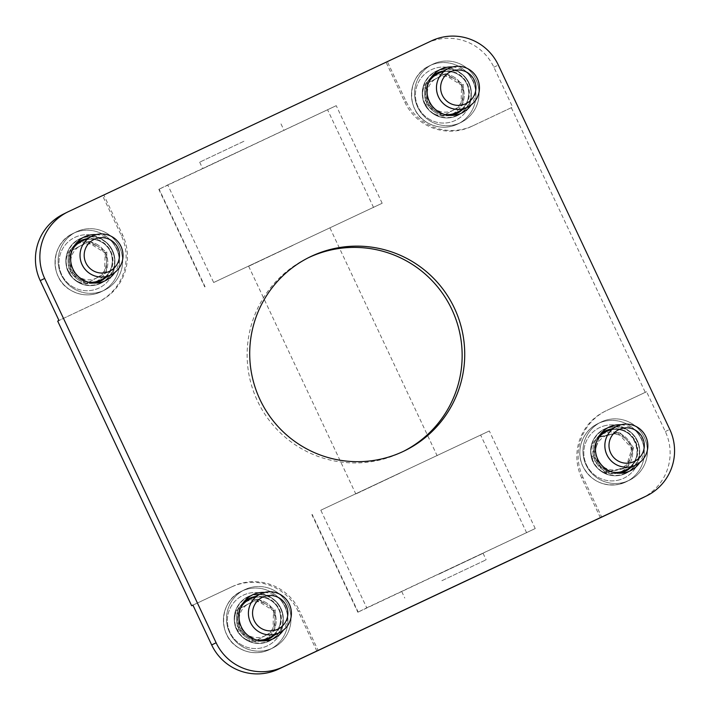 <?xml version="1.0" encoding="UTF-8"?>
<svg xmlns="http://www.w3.org/2000/svg" width="710" height="710" viewBox="0 0 710 710"><rect width="100%" height="100%" fill="white"/><g stroke="black" fill="none" stroke-linecap="round" stroke-linejoin="round"><path stroke-width="0.53" stroke-dasharray="3.55 2.66" d="M457.142 115.313A24.264 24.167 -116.3 0 1 425.041 103.855A24.264 24.167 -116.3 0 1 436.472 71.399A24.264 24.167 -116.3 0 1 468.573 82.857A24.264 24.167 -116.3 0 1 457.142 115.313M387.394 61.708L427.083 43.035A50.33 50.135 -116.3 0 1 493.885 67.237L512.629 107.086L472.94 125.759A50.33 50.135 -116.3 0 1 406.147 101.557L387.394 61.708L386.107 62.347L404.851 102.196L406.147 101.557M625.519 473.144A24.264 24.167 -116.3 0 1 593.418 461.686A24.264 24.167 -116.3 0 1 604.858 429.222A24.264 24.167 -116.3 0 1 636.959 440.679A24.264 24.167 -116.3 0 1 625.519 473.144M600.403 517.759L581.659 477.91L582.946 477.271L601.698 517.12M582.946 477.271A50.33 50.135 -116.3 0 1 606.881 410.398L646.57 391.725L665.323 431.573A50.33 50.135 -116.3 0 1 642.275 498.029M404.851 102.196A50.33 50.135 -116.3 0 0 471.653 126.398L512.629 107.086M100.705 282.97A24.264 24.167 -116.3 0 1 68.604 271.513A24.264 24.167 -116.3 0 1 80.035 239.057A24.264 24.167 -116.3 0 1 112.144 250.515A24.264 24.167 -116.3 0 1 100.705 282.97M63.288 214.171A50.33 50.135 -116.3 0 1 64.166 213.745L103.864 195.072L122.617 234.921A50.33 50.135 -116.3 0 1 98.681 301.803L58.983 320.476M213.666 282.509L382.166 203.255L213.666 282.509L167.746 184.919L158.818 189.339L336.238 105.666L167.746 184.919M320.813 510.215L489.314 430.961L320.813 510.215L366.742 607.804L357.813 612.233L535.234 528.551L366.742 607.804M511.342 107.725L645.284 392.364L606.881 410.398M645.284 392.364L646.57 391.725M403.741 451.205A107.858 107.423 -116.3 0 1 257.89 401.851A107.858 107.423 -116.3 0 1 308.122 257.872M441.868 580.709L486.119 559.799L441.868 580.709M243.92 141.263L199.67 162.173L243.92 141.263M438.807 574.204L483.057 553.294L438.807 574.204M400.049 473.073L355.808 493.974L400.049 473.073M292.902 245.358L248.66 266.268L292.902 245.358M246.982 147.769L202.732 168.678L246.982 147.769M535.234 528.551L489.314 430.961M382.166 203.255L336.238 105.666M99.56 301.377L98.273 302.016A50.33 50.135 -116.3 0 0 121.33 235.56L102.577 195.712L103.864 195.072M102.577 195.712L386.107 62.347M452.589 66.953A24.264 24.167 -116.3 0 1 471.298 104.787M96.152 234.611A24.264 24.167 -116.3 0 1 114.86 272.445M620.966 424.775A24.264 24.167 -116.3 0 1 639.683 462.609M264.528 592.442A24.264 24.167 -116.3 0 1 283.246 630.276M248.42 596.879A24.264 24.167 -116.3 0 1 280.521 608.337A24.264 24.167 -116.3 0 1 269.081 640.802A24.264 24.167 -116.3 0 1 236.98 629.344A24.264 24.167 -116.3 0 1 248.42 596.879M316.864 651.097L298.129 611.274L299.416 610.635L318.169 650.484M192.934 605.133L231.327 587.072A50.33 50.135 -116.3 0 1 298.129 611.274M57.696 321.106L98.681 301.803M98.273 302.016A50.33 50.135 -116.3 0 1 97.394 302.442M581.659 477.91A50.33 50.135 -116.3 0 1 605.586 411.037M231.327 587.072L232.623 586.433A50.33 50.135 -116.3 0 1 299.416 610.635M232.623 586.433L192.925 605.106M71.018 250.958L87.507 241.977L105.133 252.893L104.574 273.616L86.38 283.441L68.746 272.533L69.314 251.802L87.507 241.977L105.133 252.893L104.574 273.616L86.38 283.441L68.746 272.533L69.314 251.802L71.018 250.958L70.743 261.324L70.459 271.681L68.746 272.533L70.459 271.681L88.093 282.598L86.38 283.441L106.287 272.773L104.574 273.616L106.287 272.773L106.562 262.407A17.972 17.901 -116.3 0 1 97.19 277.681L106.287 272.773L106.846 252.041L89.211 241.134L71.018 250.958L70.743 261.324A17.972 17.901 -116.3 0 1 98.033 246.592L89.211 241.134L71.018 250.958M106.846 252.041L105.133 252.893L106.846 252.041L98.033 246.592A17.972 17.901 -116.3 0 1 106.562 262.407L106.846 252.041M100.474 280.086C115.34 273.598 116.387 250.328 102.151 242.421A21.611 21.522 63.7 0 1 101.619 279.518A21.611 21.522 63.7 0 0 102.151 242.403A21.575 21.486 63.7 0 1 100.474 280.086A21.575 21.486 63.7 0 0 102.16 242.421A21.575 21.486 63.7 0 0 81.348 241.418A21.575 21.486 63.7 0 1 102.16 242.421A21.611 21.522 63.7 0 0 82.493 240.85A21.611 21.522 63.7 0 1 102.151 242.403C95.371 238.498 88.439 238.169 81.348 241.418M72.278 249.92A21.575 21.486 63.7 0 0 88.209 282.127A21.575 21.486 63.7 0 1 72.278 249.92M79.6 279.128A21.611 21.522 63.7 0 0 88.599 282.234A21.611 21.522 63.7 0 1 72.429 249.547A21.611 21.522 63.7 0 0 79.6 279.128M78.766 280.077A22.507 22.418 63.7 0 0 94.652 283.068A22.507 22.418 63.7 0 1 75.446 244.231A22.507 22.418 63.7 0 0 78.766 280.077M105.817 277.441A22.507 22.418 63.7 0 0 86.691 238.773A22.507 22.418 63.7 0 1 105.817 277.441M77.523 281.941A24.628 24.53 63.7 0 0 111.293 273.962A24.628 24.53 63.7 0 0 103.216 240.086A24.628 24.53 63.7 0 0 69.456 248.074A24.628 24.53 63.7 0 0 77.523 281.941M103.216 240.086A24.628 24.53 63.7 0 0 65.835 260.268A24.628 24.53 63.7 0 0 102.062 282.686A24.628 24.53 63.7 0 0 103.216 240.086M107.254 233.519A32.358 32.225 63.7 0 0 58.131 260.037A32.358 32.225 63.7 0 0 105.737 289.494A32.358 32.225 63.7 0 0 107.254 233.519A32.358 32.225 63.7 0 0 58.149 259.461A32.358 32.225 63.7 0 0 104.716 290.017A32.358 32.225 63.7 0 0 107.254 233.519M104.157 235.045A32.358 32.225 63.7 0 0 55.052 260.987A32.358 32.225 63.7 0 0 101.619 291.544A32.358 32.225 63.7 0 0 104.157 235.045A32.358 32.225 63.7 0 0 55.052 260.987A32.358 32.225 63.7 0 0 101.619 291.544A32.358 32.225 63.7 0 0 104.157 235.045M72.305 286.547A28.045 27.93 63.7 0 0 110.751 277.45A28.045 27.93 63.7 0 0 101.565 238.888A28.045 27.93 63.7 0 0 63.11 247.976A28.045 27.93 63.7 0 0 72.305 286.547M101.565 238.888A28.045 27.93 63.7 0 0 58.992 261.866A28.045 27.93 63.7 0 0 100.243 287.39A28.045 27.93 63.7 0 0 101.565 238.888M97.865 244.906A20.954 20.874 63.7 0 0 69.127 251.704A20.954 20.874 63.7 0 0 75.997 280.521A20.954 20.874 63.7 0 0 104.734 273.732A20.954 20.874 63.7 0 0 97.865 244.906A20.954 20.874 63.7 0 0 69.127 251.704A20.954 20.874 63.7 0 0 75.997 280.521A20.954 20.874 63.7 0 0 104.734 273.732A20.954 20.874 63.7 0 0 97.865 244.906M97.19 277.681A17.972 17.901 -116.3 0 1 79.271 277.14L88.093 282.598L97.19 277.681M79.271 277.14A17.972 17.901 -116.3 0 1 70.743 261.324L70.459 271.681L79.271 277.14M427.455 83.292L443.936 74.319L461.571 85.227L461.012 105.959L442.818 115.783L425.183 104.876L425.752 84.144L443.936 74.319L461.571 85.227L461.012 105.959L442.818 115.783L425.183 104.876L425.752 84.144L427.455 83.292L426.896 104.024L425.183 104.876L426.896 104.024L444.522 114.94L442.818 115.783L462.716 105.115L461.012 105.959L462.716 105.115L463 94.749A17.972 17.901 -116.3 0 1 453.619 110.023L462.716 105.115L463.284 84.383L445.649 73.476L427.455 83.292L427.18 93.658A17.972 17.901 -116.3 0 1 454.462 78.934L445.649 73.476L427.455 83.292M463.284 84.383L461.571 85.227L463.284 84.383L454.462 78.934A17.972 17.901 -116.3 0 1 463 94.749L463.284 84.383M458.598 74.763A21.575 21.486 63.7 0 0 437.777 73.751A21.575 21.486 63.7 0 1 468.822 94.128A21.575 21.486 63.7 0 1 456.903 112.428A21.575 21.486 63.7 0 0 458.598 74.763M428.716 82.262A21.575 21.486 63.7 0 0 444.646 114.47A21.575 21.486 63.7 0 1 428.716 82.262M436.038 111.47A21.611 21.522 63.7 0 0 445.028 114.576A21.611 21.522 63.7 0 1 428.867 81.89A21.611 21.522 63.7 0 0 436.038 111.47M458.056 111.861A21.611 21.522 63.7 0 0 458.58 74.745A21.611 21.522 63.7 0 0 438.931 73.183A21.611 21.522 63.7 0 1 458.58 74.745A21.611 21.522 63.7 0 1 458.056 111.861M435.203 112.42A22.507 22.418 63.7 0 0 451.09 115.41A22.507 22.418 63.7 0 1 431.884 76.573A22.507 22.418 63.7 0 0 435.203 112.42M462.254 109.784A22.507 22.418 63.7 0 0 443.129 71.106A22.507 22.418 63.7 0 1 462.254 109.784M433.961 114.283A24.628 24.53 63.7 0 0 467.721 106.296A24.628 24.53 63.7 0 0 459.654 72.429A24.628 24.53 63.7 0 0 425.893 80.407A24.628 24.53 63.7 0 0 433.961 114.283M459.654 72.429A24.628 24.53 63.7 0 0 422.272 92.611A24.628 24.53 63.7 0 0 458.5 115.029A24.628 24.53 63.7 0 0 459.654 72.429M463.683 65.861A32.358 32.225 63.7 0 0 414.569 92.38A32.358 32.225 63.7 0 0 462.166 121.836A32.358 32.225 63.7 0 0 463.683 65.861A32.358 32.225 63.7 0 0 414.587 91.803A32.358 32.225 63.7 0 0 461.154 122.36A32.358 32.225 63.7 0 0 463.683 65.861M460.595 67.388A32.358 32.225 63.7 0 0 411.489 93.329A32.358 32.225 63.7 0 0 458.056 123.886A32.358 32.225 63.7 0 0 460.595 67.388A32.358 32.225 63.7 0 0 411.489 93.329A32.358 32.225 63.7 0 0 458.056 123.886A32.358 32.225 63.7 0 0 460.595 67.388M428.742 118.889A28.045 27.93 63.7 0 0 467.189 109.793A28.045 27.93 63.7 0 0 457.994 71.222A28.045 27.93 63.7 0 0 419.548 80.319A28.045 27.93 63.7 0 0 428.742 118.889M457.994 71.222A28.045 27.93 63.7 0 0 415.43 94.208A28.045 27.93 63.7 0 0 456.681 119.733A28.045 27.93 63.7 0 0 457.994 71.222M454.302 77.248A20.954 20.874 63.7 0 0 425.565 84.037A20.954 20.874 63.7 0 0 432.434 112.863A20.954 20.874 63.7 0 0 461.172 106.074A20.954 20.874 63.7 0 0 454.302 77.248A20.954 20.874 63.7 0 0 425.565 84.037A20.954 20.874 63.7 0 0 432.434 112.863A20.954 20.874 63.7 0 0 461.172 106.074A20.954 20.874 63.7 0 0 454.302 77.248M453.619 110.023A17.972 17.901 -116.3 0 1 435.709 109.482L444.522 114.94L453.619 110.023M435.709 109.482A17.972 17.901 -116.3 0 1 427.18 93.658L426.896 104.024L435.709 109.482M633.657 447.548L631.944 448.4L625.776 468.174L605.594 472.656L591.572 457.364L597.74 437.582L617.922 433.1L631.944 448.4L625.776 468.174L605.594 472.656L591.572 457.364L597.74 437.582L617.922 433.1L631.944 448.4L633.657 447.548L619.635 432.257L597.74 437.582L599.444 436.739L593.285 456.512L591.572 457.364L593.285 456.512L600.296 464.162A17.972 17.901 -116.3 0 1 596.365 446.625L593.285 456.512L607.298 471.813L627.489 467.331L625.776 468.174L627.489 467.331L633.657 447.548L626.646 439.898A17.972 17.901 -116.3 0 1 617.398 469.567L627.489 467.331L633.657 447.548M607.298 471.813L605.594 472.656L617.398 469.567A17.972 17.901 -116.3 0 1 600.296 464.162L607.298 471.813M625.288 470.251A21.575 21.486 63.7 0 0 611.008 429.87A21.575 21.486 63.7 0 0 606.163 431.582L611.008 429.87A21.575 21.486 63.7 0 1 625.288 470.251C647.884 460.621 634.66 423.204 611.008 429.87M597.101 440.085A21.575 21.486 63.7 0 0 613.023 472.292A21.575 21.486 63.7 0 1 597.101 440.085M610.973 429.852A21.611 21.522 63.7 0 0 607.307 431.014A21.611 21.522 63.7 0 1 635.761 443.155A21.611 21.522 63.7 0 1 626.433 469.683A21.611 21.522 63.7 0 0 610.973 429.852M597.243 439.712A21.611 21.522 63.7 0 0 613.413 472.398A21.611 21.522 63.7 0 1 597.243 439.712M600.261 434.396A22.507 22.418 63.7 0 0 619.466 473.233A22.507 22.418 63.7 0 1 600.261 434.396M630.631 467.606A22.507 22.418 63.7 0 0 611.505 428.938A22.507 22.418 63.7 0 1 630.631 467.606M609.81 427.154A24.628 24.53 63.7 0 0 591.235 456.503A24.628 24.53 63.7 0 0 620.567 475.212A24.628 24.53 63.7 0 0 639.142 445.862A24.628 24.53 63.7 0 0 609.81 427.154M620.567 475.212A24.628 24.53 63.7 0 0 633.24 434.564A24.628 24.53 63.7 0 0 591.758 443.777A24.628 24.53 63.7 0 0 620.567 475.212M622.253 482.747A32.358 32.225 63.7 0 0 638.902 429.346A32.358 32.225 63.7 0 0 584.401 441.451A32.358 32.225 63.7 0 0 629.53 480.182A32.358 32.225 63.7 0 0 608.115 419.619A32.358 32.225 63.7 0 0 584.791 461.899A32.358 32.225 63.7 0 0 622.253 482.747M629.53 480.182L619.155 484.282A32.358 32.225 63.7 0 0 642.488 442.002A32.358 32.225 63.7 0 0 597.749 423.71A32.358 32.225 63.7 0 0 619.164 484.282A32.358 32.225 63.7 0 0 642.488 442.002A32.358 32.225 63.7 0 0 597.749 423.71A32.358 32.225 63.7 0 0 619.164 484.282C602.941 486.776 590.862 480.821 582.91 466.426C575.269 451.178 582.324 430.863 597.749 423.71L600.846 422.175M605.621 425.521A28.045 27.93 63.7 0 0 584.481 458.935A28.045 27.93 63.7 0 0 617.878 480.244A28.045 27.93 63.7 0 0 639.027 446.83A28.045 27.93 63.7 0 0 605.621 425.521M617.878 480.244A28.045 27.93 63.7 0 0 632.308 433.961A28.045 27.93 63.7 0 0 585.067 444.451A28.045 27.93 63.7 0 0 617.878 480.244M616.324 473.33A20.954 20.874 63.7 0 0 632.131 448.356A20.954 20.874 63.7 0 0 607.174 432.434A20.954 20.874 63.7 0 0 591.368 457.409A20.954 20.874 63.7 0 0 616.324 473.33A20.954 20.874 63.7 0 0 632.131 448.356A20.954 20.874 63.7 0 0 607.174 432.434A20.954 20.874 63.7 0 0 591.368 457.409A20.954 20.874 63.7 0 0 616.324 473.33M596.365 446.625A17.972 17.901 -116.3 0 1 609.544 434.493L599.444 436.739L596.365 446.625M609.544 434.493A17.972 17.901 -116.3 0 1 626.646 439.898L619.635 432.257L609.544 434.493M239.403 608.781L255.884 599.808L273.519 610.715L272.951 631.447L254.757 641.272L237.131 630.356L237.69 609.624L255.884 599.808L273.519 610.715L272.951 631.447L254.757 641.272L237.131 630.356L237.69 609.624L239.403 608.781L238.835 629.513L237.131 630.356L238.835 629.513L256.47 640.42L254.757 641.272L274.663 630.604L272.951 631.447L274.663 630.604L274.947 620.238A17.972 17.901 -116.3 0 1 265.567 635.512L274.663 630.604L275.223 609.872L257.597 598.956L239.403 608.781L239.119 619.147A17.972 17.901 -116.3 0 1 266.41 604.414L257.597 598.956L239.403 608.781M275.223 609.872L273.519 610.715L275.223 609.872L266.41 604.414A17.972 17.901 -116.3 0 1 274.947 620.238L275.223 609.872M270.537 600.243A21.575 21.486 63.7 0 0 249.725 599.24A21.575 21.486 63.7 0 1 280.769 619.608A21.575 21.486 63.7 0 1 268.85 637.908A21.575 21.486 63.7 0 0 270.537 600.243M240.663 607.742A21.575 21.486 63.7 0 0 256.594 639.95A21.575 21.486 63.7 0 1 240.663 607.742M247.976 636.959A21.611 21.522 63.7 0 0 256.976 640.056A21.611 21.522 63.7 0 1 240.814 607.378A21.611 21.522 63.7 0 0 247.976 636.959M269.995 637.34A21.611 21.522 63.7 0 0 270.528 600.225A21.611 21.522 63.7 0 0 250.87 598.672A21.611 21.522 63.7 0 1 270.528 600.225A21.611 21.522 63.7 0 1 269.995 637.34M247.151 637.899A22.507 22.418 63.7 0 0 263.028 640.89A22.507 22.418 63.7 0 1 243.823 602.053A22.507 22.418 63.7 0 0 247.151 637.899M274.202 635.264A22.507 22.418 63.7 0 0 255.076 596.595A22.507 22.418 63.7 0 1 274.202 635.264M245.908 639.772A24.628 24.53 63.7 0 0 279.669 631.785A24.628 24.53 63.7 0 0 271.602 597.909A24.628 24.53 63.7 0 0 237.832 605.896A24.628 24.53 63.7 0 0 245.908 639.772M271.602 597.909A24.628 24.53 63.7 0 0 234.211 618.099A24.628 24.53 63.7 0 0 270.448 640.518A24.628 24.53 63.7 0 0 271.602 597.909M275.631 591.341A32.358 32.225 63.7 0 0 226.508 617.86A32.358 32.225 63.7 0 0 274.113 647.316A32.358 32.225 63.7 0 0 275.631 591.341A32.358 32.225 63.7 0 0 226.534 617.283A32.358 32.225 63.7 0 0 273.093 647.84A32.358 32.225 63.7 0 0 275.631 591.341M272.533 592.877A32.358 32.225 63.7 0 0 223.437 618.818A32.358 32.225 63.7 0 0 270.004 649.375A32.358 32.225 63.7 0 0 272.533 592.877A32.358 32.225 63.7 0 0 223.437 618.818A32.358 32.225 63.7 0 0 270.004 649.375A32.358 32.225 63.7 0 0 272.533 592.877M240.681 644.369A28.045 27.93 63.7 0 0 279.136 635.281A28.045 27.93 63.7 0 0 269.942 596.711A28.045 27.93 63.7 0 0 231.495 605.799A28.045 27.93 63.7 0 0 240.681 644.369M269.942 596.711A28.045 27.93 63.7 0 0 227.369 619.688A28.045 27.93 63.7 0 0 268.628 645.221A28.045 27.93 63.7 0 0 269.942 596.711M266.25 602.728A20.954 20.874 63.7 0 0 237.513 609.526A20.954 20.874 63.7 0 0 244.382 638.352A20.954 20.874 63.7 0 0 273.11 631.554A20.954 20.874 63.7 0 0 266.25 602.728A20.954 20.874 63.7 0 0 237.513 609.526A20.954 20.874 63.7 0 0 244.382 638.352A20.954 20.874 63.7 0 0 273.11 631.554A20.954 20.874 63.7 0 0 266.25 602.728M265.567 635.512A17.972 17.901 -116.3 0 1 247.657 634.971L256.47 640.42L265.567 635.512M247.657 634.971A17.972 17.901 -116.3 0 1 239.119 619.147L238.835 629.513L247.657 634.971M471.653 126.398L472.94 125.759M205.075 286.76L159.146 189.171M373.567 207.506L327.647 109.917M358.142 612.055L312.222 514.466M526.642 532.802L480.714 435.212M64.166 213.745L68.613 211.544M427.083 43.035L431.529 40.843M493.885 67.237L498.322 65.045M665.323 431.573L669.761 429.373M121.33 235.56L122.617 234.921M405.037 450.575L402.455 451.853M483.057 553.294L486.119 559.799M462.006 112.908L457.568 115.109M105.568 280.574L101.131 282.766M630.391 470.739L625.945 472.931M273.954 638.397L269.507 640.597M605.994 410.824L604.707 411.463M329.981 227.999L437.129 455.705M281 123.904L284.062 130.409M158.818 189.339L204.737 286.929M311.894 514.644L357.813 612.233M309.409 257.224L306.827 258.502M401.727 591.563L404.789 598.068M440.493 69.403L436.046 71.603M84.055 237.069L79.609 239.261M608.869 427.234L604.432 429.426M252.432 594.891L247.994 597.092M248.66 266.268L355.808 493.974M199.67 162.173L202.732 168.678M76.023 232.01L72.935 233.546C50.596 243.299 49.034 278.196 70.379 290.044C80.549 295.919 90.96 296.425 101.619 291.544L104.716 290.017M456.903 112.428C471.777 105.941 472.824 82.671 458.589 74.763C451.808 70.84 444.877 70.512 437.777 73.751M432.461 64.353L429.373 65.879C407.034 75.642 405.472 110.529 426.817 122.386C436.987 128.262 447.398 128.767 458.056 123.886L461.154 122.36M268.85 637.908C283.716 631.421 284.763 608.15 270.528 600.243C263.756 596.329 256.816 595.992 249.725 599.24M244.409 589.841L241.311 591.368C218.982 601.13 217.411 636.018 238.755 647.866C248.926 653.75 259.345 654.247 270.004 649.375L273.093 647.84"/><path stroke-width="1.06" d="M646.712 495.828L642.275 498.029A50.33 50.135 -116.3 0 1 641.387 498.455L278.471 669.157A50.33 50.135 -116.3 0 1 211.678 644.955L192.925 605.106L191.638 605.745L57.696 321.106L58.983 320.476L40.239 280.627A50.33 50.135 -116.3 0 1 63.288 214.171L67.725 211.97A50.33 50.135 -116.3 0 1 68.613 211.544L431.529 40.843A50.33 50.135 -116.3 0 1 498.322 65.045L669.761 429.373A50.33 50.135 -116.3 0 1 645.834 496.254L282.917 666.965A50.33 50.135 -116.3 0 1 216.115 642.763L44.677 278.427A50.33 50.135 -116.3 0 1 67.725 211.97M308.122 257.872A107.858 107.423 -116.3 0 1 451.081 307.847A107.858 107.423 -116.3 0 1 403.741 451.205M311.299 256.31A107.858 107.423 -116.3 0 1 453.974 307.226A107.858 107.423 -116.3 0 1 403.147 451.489A107.858 107.423 -116.3 0 1 260.464 400.582A107.858 107.423 -116.3 0 1 311.299 256.31M471.298 104.787A24.264 24.167 -116.3 0 1 429.479 101.663A24.264 24.167 -116.3 0 1 452.589 66.953M114.86 272.445A24.264 24.167 -116.3 0 1 73.041 269.321A24.264 24.167 -116.3 0 1 96.152 234.611M639.683 462.609A24.264 24.167 -116.3 0 1 597.856 459.485A24.264 24.167 -116.3 0 1 620.966 424.775M283.246 630.276A24.264 24.167 -116.3 0 1 241.427 627.143A24.264 24.167 -116.3 0 1 264.528 592.442M192.934 605.133L191.638 605.745M111.071 240.291A17.715 17.643 63.7 0 0 86.789 246.033A17.715 17.643 63.7 0 0 92.593 270.395A17.715 17.643 63.7 0 0 116.875 264.652A17.715 17.643 63.7 0 0 111.071 240.291A17.715 17.643 63.7 0 0 86.789 246.033A17.715 17.643 63.7 0 0 92.593 270.395A17.715 17.643 63.7 0 0 116.875 264.652A17.715 17.643 63.7 0 0 111.071 240.291M90.268 273.829A21.575 21.486 63.7 0 0 119.848 266.836A21.575 21.486 63.7 0 0 112.775 237.167A21.575 21.486 63.7 0 0 83.203 244.16A21.575 21.486 63.7 0 0 111.088 274.832A21.575 21.486 63.7 0 0 112.775 237.167A21.575 21.486 63.7 0 0 80.044 254.464A21.575 21.486 63.7 0 0 90.268 273.829M81.348 241.418A21.575 21.486 63.7 0 0 72.278 249.92A21.575 21.486 63.7 0 1 81.348 241.418L91.963 236.164M88.209 282.127A21.575 21.486 63.7 0 0 100.474 280.086A21.575 21.486 63.7 0 1 88.209 282.127M88.599 282.234A21.611 21.522 63.7 0 0 101.619 279.518A21.611 21.522 63.7 0 1 88.599 282.234M82.493 240.85A21.611 21.522 63.7 0 0 72.429 249.547A21.611 21.522 63.7 0 1 82.493 240.85M94.652 283.068A22.507 22.418 63.7 0 0 105.817 277.441A22.507 22.418 63.7 0 1 94.652 283.068M86.691 238.773A22.507 22.418 63.7 0 0 75.446 244.231A22.507 22.418 63.7 0 1 86.691 238.773M467.508 72.633A17.715 17.643 63.7 0 0 443.226 78.375A17.715 17.643 63.7 0 0 449.031 102.737A17.715 17.643 63.7 0 0 473.313 96.995A17.715 17.643 63.7 0 0 467.508 72.633A17.715 17.643 63.7 0 0 443.226 78.375A17.715 17.643 63.7 0 0 449.031 102.737A17.715 17.643 63.7 0 0 473.313 96.995A17.715 17.643 63.7 0 0 467.508 72.633M446.705 106.172A21.575 21.486 63.7 0 0 476.286 99.178A21.575 21.486 63.7 0 0 469.212 69.509A21.575 21.486 63.7 0 0 439.641 76.502A21.575 21.486 63.7 0 0 467.526 107.174A21.575 21.486 63.7 0 0 469.212 69.509A21.575 21.486 63.7 0 0 436.481 86.806A21.575 21.486 63.7 0 0 446.705 106.172M437.777 73.751A21.575 21.486 63.7 0 0 428.716 82.262A21.575 21.486 63.7 0 1 437.777 73.751L448.4 68.506M444.646 114.47A21.575 21.486 63.7 0 0 456.903 112.428A21.575 21.486 63.7 0 1 444.646 114.47M445.028 114.576A21.611 21.522 63.7 0 0 458.056 111.861A21.611 21.522 63.7 0 1 445.028 114.576M438.931 73.183A21.611 21.522 63.7 0 0 428.867 81.89A21.611 21.522 63.7 0 1 438.931 73.183M451.09 115.41A22.507 22.418 63.7 0 0 462.254 109.784A22.507 22.418 63.7 0 1 451.09 115.41M443.129 71.106A22.507 22.418 63.7 0 0 431.884 76.573A22.507 22.418 63.7 0 1 443.129 71.106M630.515 462.796A17.715 17.643 63.7 0 0 643.872 441.691A17.715 17.643 63.7 0 0 622.776 428.236A17.715 17.643 63.7 0 0 609.42 449.341A17.715 17.643 63.7 0 0 630.515 462.796A17.715 17.643 63.7 0 0 643.872 441.691A17.715 17.643 63.7 0 0 622.776 428.236A17.715 17.643 63.7 0 0 609.42 449.341A17.715 17.643 63.7 0 0 630.515 462.796M621.632 424.624A21.575 21.486 63.7 0 0 605.364 450.326A21.575 21.486 63.7 0 0 631.057 466.71A21.575 21.486 63.7 0 0 647.325 441.008A21.575 21.486 63.7 0 0 616.777 426.328A21.575 21.486 63.7 0 0 631.057 466.71A21.575 21.486 63.7 0 0 646.606 438.523A21.575 21.486 63.7 0 0 621.632 424.624M620.433 471.964A21.575 21.486 63.7 0 0 625.288 470.251A21.575 21.486 63.7 0 1 613.023 472.292A21.575 21.486 63.7 0 0 620.433 471.964M616.777 426.328L606.163 431.582A21.575 21.486 63.7 0 0 597.101 440.085A21.575 21.486 63.7 0 1 611.008 429.87M607.307 431.014A21.611 21.522 63.7 0 0 597.243 439.712A21.611 21.522 63.7 0 1 607.307 431.014M613.413 472.398A21.611 21.522 63.7 0 0 626.433 469.683A21.611 21.522 63.7 0 1 613.413 472.398M610.405 429.151A22.507 22.418 63.7 0 0 600.261 434.396A22.507 22.418 63.7 0 1 611.505 428.938A22.507 22.418 63.7 0 0 610.405 429.151M619.466 473.233A22.507 22.418 63.7 0 0 630.631 467.606A22.507 22.418 63.7 0 1 619.466 473.233M279.456 598.122A17.715 17.643 63.7 0 0 255.165 603.864A17.715 17.643 63.7 0 0 260.969 628.226A17.715 17.643 63.7 0 0 285.26 622.484A17.715 17.643 63.7 0 0 279.456 598.122A17.715 17.643 63.7 0 0 255.165 603.864A17.715 17.643 63.7 0 0 260.969 628.226A17.715 17.643 63.7 0 0 285.26 622.484A17.715 17.643 63.7 0 0 279.456 598.122M258.653 631.651A21.575 21.486 63.7 0 0 288.224 624.667A21.575 21.486 63.7 0 0 281.16 594.998A21.575 21.486 63.7 0 0 251.58 601.991A21.575 21.486 63.7 0 0 279.465 632.663A21.575 21.486 63.7 0 0 281.16 594.998A21.575 21.486 63.7 0 0 248.42 612.286A21.575 21.486 63.7 0 0 258.653 631.651M249.725 599.24A21.575 21.486 63.7 0 0 240.663 607.742A21.575 21.486 63.7 0 1 249.725 599.24L260.339 593.986M256.594 639.95A21.575 21.486 63.7 0 0 268.85 637.908A21.575 21.486 63.7 0 1 256.594 639.95M256.976 640.056A21.611 21.522 63.7 0 0 269.995 637.34A21.611 21.522 63.7 0 1 256.976 640.056M250.87 598.672A21.611 21.522 63.7 0 0 240.814 607.378A21.611 21.522 63.7 0 1 250.87 598.672M263.028 640.89A22.507 22.418 63.7 0 0 274.202 635.264A22.507 22.418 63.7 0 1 263.028 640.89M255.076 596.595A22.507 22.418 63.7 0 0 243.823 602.053A22.507 22.418 63.7 0 1 255.076 596.595M278.471 669.157L282.917 666.965M211.678 644.955L216.115 642.763M40.239 280.627L44.677 278.427M641.387 498.455L645.834 496.254M111.088 274.832L100.474 280.086M467.526 107.174L456.903 112.428M635.903 465.006L625.288 470.251M279.465 632.663L268.85 637.908"/></g></svg>
